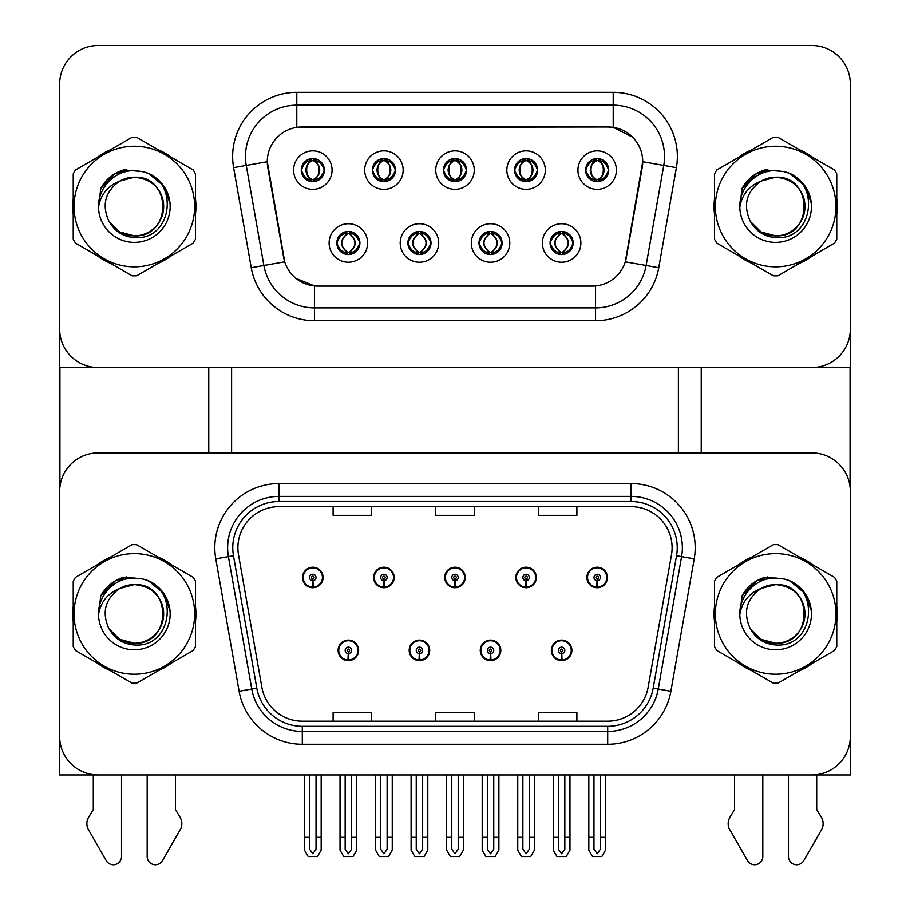 <?xml version="1.0" encoding="UTF-8"?>
<svg xmlns="http://www.w3.org/2000/svg" width="910" height="910" viewBox="0 0 910 910"><rect width="100%" height="100%" fill="white"/><g stroke="black" fill="none" stroke-linecap="round" stroke-linejoin="round"><path stroke-width="1.36" d="M338.111 650.366A10.26 10.26 0 0 0 348.371 660.637A10.26 10.26 0 0 0 358.642 650.366A10.26 10.26 0 0 0 348.371 640.105A10.26 10.26 0 0 0 338.111 650.366M409.193 650.366A10.26 10.26 0 0 0 419.453 660.637A10.26 10.26 0 0 0 429.725 650.366A10.26 10.26 0 0 0 419.453 640.105A10.26 10.26 0 0 0 409.193 650.366M480.275 650.366A10.26 10.26 0 0 0 490.547 660.637A10.26 10.26 0 0 0 500.807 650.366A10.26 10.26 0 0 0 490.547 640.105A10.26 10.26 0 0 0 480.275 650.366M515.822 577.486A10.26 10.26 0 0 0 526.082 587.746A10.26 10.26 0 0 0 536.354 577.486A10.26 10.26 0 0 0 526.082 567.226A10.26 10.26 0 0 0 515.822 577.486M444.74 577.486A10.26 10.26 0 0 0 455 587.746A10.26 10.26 0 0 0 465.26 577.486A10.26 10.26 0 0 0 455 567.226A10.26 10.26 0 0 0 444.74 577.486M373.646 577.486A10.26 10.26 0 0 0 383.918 587.746A10.26 10.26 0 0 0 394.178 577.486A10.26 10.26 0 0 0 383.918 567.226A10.26 10.26 0 0 0 373.646 577.486M302.564 577.486A10.26 10.26 0 0 0 312.824 587.746A10.26 10.26 0 0 0 323.096 577.486A10.26 10.26 0 0 0 312.824 567.226A10.26 10.26 0 0 0 302.564 577.486M551.358 650.366A10.26 10.26 0 0 0 561.629 660.637A10.26 10.26 0 0 0 571.889 650.366A10.26 10.26 0 0 0 561.629 640.105A10.26 10.26 0 0 0 551.358 650.366M586.904 577.486A10.26 10.26 0 0 0 597.176 587.746A10.26 10.26 0 0 0 607.436 577.486A10.26 10.26 0 0 0 597.176 567.226A10.26 10.26 0 0 0 586.904 577.486M850.338 774.956L850.338 491.389A38.493 38.493 0 0 0 811.834 452.896L98.166 452.896A38.493 38.493 0 0 0 59.662 491.389L59.662 774.956L850.338 774.956M678.394 367.56L678.394 452.896M231.606 367.56L231.606 452.896M443.454 170.09A11.546 11.546 0 0 0 455 181.636A11.546 11.546 0 0 0 466.546 170.09A11.546 11.546 0 0 0 455 158.545A11.546 11.546 0 0 0 443.454 170.09L443.557 170.09C445.843 163.811 448.835 160.695 452.554 160.763L451.769 159M435.753 170.09A19.247 19.247 0 0 0 455 189.337A19.247 19.247 0 0 0 474.247 170.09A19.247 19.247 0 0 0 455 150.844A19.247 19.247 0 0 0 435.753 170.09M478.99 242.97A11.546 11.546 0 0 0 490.547 254.527A11.546 11.546 0 0 0 502.092 242.97A11.546 11.546 0 0 0 490.547 231.424A11.546 11.546 0 0 0 478.99 242.97L479.104 242.97C481.288 249.192 484.291 252.298 488.101 252.309L489.466 252.309C481.834 246.087 481.834 239.865 489.466 233.642L488.101 233.642C484.359 233.563 481.356 236.68 479.104 242.97M471.3 242.97A19.247 19.247 0 0 0 490.547 262.216A19.247 19.247 0 0 0 509.793 242.97A19.247 19.247 0 0 0 490.547 223.724A19.247 19.247 0 0 0 471.3 242.97M514.537 170.09A11.546 11.546 0 0 0 526.082 181.636A11.546 11.546 0 0 0 537.628 170.09A11.546 11.546 0 0 0 526.082 158.545A11.546 11.546 0 0 0 514.537 170.09L514.65 170.09C516.925 163.811 519.928 160.695 523.637 160.763L522.852 159M506.836 170.09A19.247 19.247 0 0 0 526.082 189.337A19.247 19.247 0 0 0 545.329 170.09A19.247 19.247 0 0 0 526.082 150.844A19.247 19.247 0 0 0 506.836 170.09M585.619 170.09A11.546 11.546 0 0 0 597.176 181.636A11.546 11.546 0 0 0 608.722 170.09A11.546 11.546 0 0 0 597.176 158.545A11.546 11.546 0 0 0 585.619 170.09L585.733 170.09C588.008 163.811 591.011 160.695 594.731 160.763L593.946 159M577.93 170.09A19.247 19.247 0 0 0 597.176 189.337A19.247 19.247 0 0 0 616.423 170.09A19.247 19.247 0 0 0 597.176 150.844A19.247 19.247 0 0 0 577.93 170.09M372.372 170.09A11.546 11.546 0 0 0 383.918 181.636A11.546 11.546 0 0 0 395.463 170.09A11.546 11.546 0 0 0 383.918 158.545A11.546 11.546 0 0 0 372.372 170.09L372.474 170.09C374.749 163.811 377.752 160.695 381.472 160.763L380.687 159M364.671 170.09A19.247 19.247 0 0 0 383.918 189.337A19.247 19.247 0 0 0 403.164 170.09A19.247 19.247 0 0 0 383.918 150.844A19.247 19.247 0 0 0 364.671 170.09M301.278 170.09A11.546 11.546 0 0 0 312.824 181.636A11.546 11.546 0 0 0 324.381 170.09A11.546 11.546 0 0 0 312.824 158.545A11.546 11.546 0 0 0 301.278 170.09L301.392 170.09C303.667 163.811 306.67 160.695 310.39 160.763L309.605 159M293.577 170.09A19.247 19.247 0 0 0 312.824 189.337A19.247 19.247 0 0 0 332.07 170.09A19.247 19.247 0 0 0 312.824 150.844A19.247 19.247 0 0 0 293.577 170.09M336.825 242.97A11.546 11.546 0 0 0 348.371 254.527A11.546 11.546 0 0 0 359.916 242.97A11.546 11.546 0 0 0 348.371 231.424A11.546 11.546 0 0 0 336.825 242.97L336.927 242.97C339.123 249.192 342.114 252.298 345.936 252.309L347.301 252.309C339.658 246.087 339.658 239.865 347.301 233.642L345.936 233.642C342.183 233.563 339.191 236.68 336.927 242.97M329.124 242.97A19.247 19.247 0 0 0 348.371 262.216A19.247 19.247 0 0 0 367.617 242.97A19.247 19.247 0 0 0 348.371 223.724A19.247 19.247 0 0 0 329.124 242.97M407.908 242.97A11.546 11.546 0 0 0 419.453 254.527A11.546 11.546 0 0 0 431.01 242.97A11.546 11.546 0 0 0 419.453 231.424A11.546 11.546 0 0 0 407.908 242.97L408.01 242.97C410.205 249.192 413.208 252.298 417.019 252.309L418.384 252.309C410.74 246.087 410.74 239.865 418.384 233.642L417.019 233.642C413.276 233.563 410.274 236.68 408.01 242.97M400.207 242.97A19.247 19.247 0 0 0 419.453 262.216A19.247 19.247 0 0 0 438.7 242.97A19.247 19.247 0 0 0 419.453 223.724A19.247 19.247 0 0 0 400.207 242.97M550.084 242.97A11.546 11.546 0 0 0 561.629 254.527A11.546 11.546 0 0 0 573.175 242.97A11.546 11.546 0 0 0 561.629 231.424A11.546 11.546 0 0 0 550.084 242.97L550.186 242.97C552.37 249.192 555.373 252.298 559.184 252.309L560.56 252.309C552.916 246.087 552.916 239.865 560.56 233.642L559.184 233.642C555.441 233.563 552.438 236.68 550.186 242.97M542.383 242.97A19.247 19.247 0 0 0 561.629 262.216A19.247 19.247 0 0 0 580.876 242.97A19.247 19.247 0 0 0 561.629 223.724A19.247 19.247 0 0 0 542.383 242.97M267.278 161.627A34.648 34.648 0 0 0 267.802 167.645L283.647 257.462A34.648 34.648 0 0 0 317.761 286.093L592.239 286.093A34.648 34.648 0 0 0 626.353 257.462L642.198 167.645A34.648 34.648 0 0 0 608.073 126.979L301.927 126.979A34.648 34.648 0 0 0 267.278 161.627L267.665 156.486M59.662 83.993L59.662 367.56L850.338 367.56L850.338 83.993A38.493 38.493 0 0 0 811.834 45.5L98.166 45.5A38.493 38.493 0 0 0 59.662 83.993L59.662 329.067A38.493 38.493 0 0 0 98.166 367.56L811.834 367.56A38.493 38.493 0 0 0 850.338 329.067L850.338 83.993M73.232 606.242A61.596 61.596 0 0 0 73.232 621.61M97.131 663.003A61.596 61.596 0 0 0 110.44 670.693M158.249 670.693A61.596 61.596 0 0 0 171.558 663.003M195.457 621.61A61.596 61.596 0 0 0 195.457 606.242M714.543 606.242A61.596 61.596 0 0 0 714.543 621.61M738.442 663.003A61.596 61.596 0 0 0 751.751 670.693M799.56 670.693A61.596 61.596 0 0 0 812.869 663.003M836.768 621.61A61.596 61.596 0 0 0 836.768 606.242M237.897 547.718A41.064 41.064 0 0 1 278.949 506.654L631.051 506.654A41.064 41.064 0 0 1 671.478 554.85L648.136 687.266A41.064 41.064 0 0 1 607.698 721.198L302.302 721.198A41.064 41.064 0 0 1 261.864 687.266L238.522 554.85A41.064 41.064 0 0 1 237.897 547.718M232.767 547.718A46.194 46.194 0 0 0 233.46 555.737L256.813 688.153A46.194 46.194 0 0 0 302.302 726.328L607.698 726.328A46.194 46.194 0 0 0 653.187 688.153L676.539 555.737A46.194 46.194 0 0 0 631.051 501.524L278.949 501.524A46.194 46.194 0 0 0 232.767 547.718M215.772 558.854A64.155 64.155 0 0 1 278.949 483.563L631.051 483.563A64.155 64.155 0 0 1 694.228 558.854L670.875 691.282A64.155 64.155 0 0 1 607.698 744.289L302.302 744.289A64.155 64.155 0 0 1 239.125 691.282L215.772 558.854L228.41 556.636A51.324 51.324 0 0 1 278.949 496.394L631.051 496.394A51.324 51.324 0 0 1 681.59 556.636L658.237 689.052A51.324 51.324 0 0 1 607.698 731.458L302.302 731.458A51.324 51.324 0 0 1 251.763 689.052L228.41 556.636A51.324 51.324 0 0 1 227.625 547.718M171.558 564.848A61.596 61.596 0 0 0 158.249 557.159M110.44 557.159A61.596 61.596 0 0 0 97.131 564.848M812.869 564.848A61.596 61.596 0 0 0 799.56 557.159M751.751 557.159A61.596 61.596 0 0 0 738.442 564.848M811.834 452.896L98.166 452.896M59.662 491.389L59.662 736.463A38.493 38.493 0 0 0 98.166 774.956L811.834 774.956A38.493 38.493 0 0 0 850.338 736.463L850.338 491.389M435.753 506.654L435.753 515.344L474.247 515.344L474.247 506.654M333.105 506.654L333.105 515.344L371.599 515.344L371.599 506.654M538.401 506.654L538.401 515.344L576.894 515.344L576.894 506.654M474.247 721.198L474.247 712.507L435.753 712.507L435.753 721.198M371.599 721.198L371.599 712.507L333.105 712.507L333.105 721.198M576.894 721.198L576.894 712.507L538.401 712.507L538.401 721.198M73.232 198.846A61.596 61.596 0 0 0 73.232 214.214M97.131 255.608A61.596 61.596 0 0 0 110.44 263.297M158.249 263.297A61.596 61.596 0 0 0 171.558 255.608M195.457 214.214A61.596 61.596 0 0 0 195.457 198.846M714.543 198.846A61.596 61.596 0 0 0 714.543 214.214M738.442 255.608A61.596 61.596 0 0 0 751.751 263.297M799.56 263.297A61.596 61.596 0 0 0 812.869 255.608M836.768 214.214A61.596 61.596 0 0 0 836.768 198.846M613.215 92.331A64.155 64.155 0 0 1 676.392 167.633L658.749 267.711A64.155 64.155 0 0 1 595.561 320.729L314.439 320.729A64.155 64.155 0 0 1 251.251 267.711L233.608 167.633A64.155 64.155 0 0 1 296.785 92.331L613.215 92.331L613.215 105.162L296.785 105.162L613.215 105.162A51.324 51.324 0 0 1 663.754 165.404L646.111 265.493A51.324 51.324 0 0 1 595.561 307.899L314.439 307.899A51.324 51.324 0 0 1 263.889 265.493L246.246 165.404A51.324 51.324 0 0 1 296.785 105.162L296.785 127.366L608.073 126.979L613.215 127.366L632.575 137.126M592.239 286.093L317.761 286.093M314.439 320.729L314.439 285.922L295.943 278.358M676.392 167.633L642.722 161.696L625.295 261.818L658.749 267.711M251.251 267.711L284.705 261.818L267.278 161.696L246.246 165.404A51.324 51.324 0 0 1 245.461 156.486M626.353 257.462L626.148 258.554M283.852 258.554L283.647 257.462M171.558 157.453A61.596 61.596 0 0 0 158.249 149.775M110.44 149.775A61.596 61.596 0 0 0 97.131 157.453M812.869 157.453A61.596 61.596 0 0 0 799.56 149.775M751.751 149.775A61.596 61.596 0 0 0 738.442 157.453M811.834 45.5L98.166 45.5M564.837 774.956L564.837 849.235L561.629 853.808L558.422 849.235L558.422 837.325L553.291 837.325L553.291 850.156L556.988 856.572L566.259 856.572L569.967 850.156L569.967 774.956M561.493 653.573L561.208 659.978A9.623 9.623 0 0 1 552.006 650.366A9.623 9.623 0 0 1 561.629 640.742A9.623 9.623 0 0 1 571.252 650.366A9.623 9.623 0 0 1 562.05 659.978L561.766 653.573A3.208 3.208 0 0 0 564.837 650.366A3.208 3.208 0 0 0 561.629 647.158A3.208 3.208 0 0 0 558.422 650.366A3.208 3.208 0 0 0 561.493 653.573L561.572 651.651A1.285 1.285 0 0 1 560.344 650.366A1.285 1.285 0 0 1 561.629 649.08A1.285 1.285 0 0 1 562.915 650.366A1.285 1.285 0 0 1 561.686 651.651L561.766 653.573M571.571 652.936L570.9 652.936M570.9 647.806L571.571 647.806M552.359 652.936L551.688 652.936M551.688 647.806L552.359 647.806M553.291 774.956L553.291 837.325M558.422 774.956L558.422 837.325M564.837 837.325L569.967 837.325M600.384 774.956L600.384 849.235L597.176 853.808L593.968 849.235L593.968 837.325L588.827 837.325L588.827 850.156L592.535 856.572L601.806 856.572L605.514 850.156L605.514 774.956M597.028 580.694L596.755 587.098A9.623 9.623 0 0 1 587.553 577.486A9.623 9.623 0 0 1 597.176 567.863A9.623 9.623 0 0 1 606.799 577.486A9.623 9.623 0 0 1 597.586 587.098L597.313 580.694A3.208 3.208 0 0 0 600.384 577.486A3.208 3.208 0 0 0 597.176 574.278A3.208 3.208 0 0 0 593.968 577.486A3.208 3.208 0 0 0 597.028 580.694L597.119 578.771A1.285 1.285 0 0 1 595.891 577.486A1.285 1.285 0 0 1 597.176 576.201A1.285 1.285 0 0 1 598.45 577.486A1.285 1.285 0 0 1 597.222 578.771L597.313 580.694M607.106 580.057L606.447 580.057M606.447 574.915L607.106 574.915M587.894 580.057L587.234 580.057M587.234 574.915L587.894 574.915M588.827 774.956L588.827 837.325M593.968 774.956L593.968 837.325M600.384 837.325L605.514 837.325M493.755 774.956L493.755 849.235L490.547 853.808L487.339 849.235L487.339 837.325L482.198 837.325L482.198 850.156L485.906 856.572L495.176 856.572L498.885 850.156L498.885 774.956M490.399 653.573L490.126 659.978A9.623 9.623 0 0 1 480.924 650.366A9.623 9.623 0 0 1 490.547 640.742A9.623 9.623 0 0 1 500.17 650.366A9.623 9.623 0 0 1 490.968 659.978L490.683 653.573A3.208 3.208 0 0 0 493.755 650.366A3.208 3.208 0 0 0 490.547 647.158A3.208 3.208 0 0 0 487.339 650.366A3.208 3.208 0 0 0 490.399 653.573L490.49 651.651A1.285 1.285 0 0 1 489.262 650.366A1.285 1.285 0 0 1 490.547 649.08A1.285 1.285 0 0 1 491.821 650.366A1.285 1.285 0 0 1 490.604 651.651L490.683 653.573M500.477 652.936L499.817 652.936M499.817 647.806L500.477 647.806M481.265 652.936L480.605 652.936M480.605 647.806L481.265 647.806M482.198 774.956L482.198 837.325M487.339 774.956L487.339 837.325M493.755 837.325L498.885 837.325M422.661 774.956L422.661 849.235L419.453 853.808L416.245 849.235L416.245 837.325L411.115 837.325L411.115 850.156L414.823 856.572L424.094 856.572L427.802 850.156L427.802 774.956M419.317 653.573L419.032 659.978A9.623 9.623 0 0 1 409.83 650.366A9.623 9.623 0 0 1 419.453 640.742A9.623 9.623 0 0 1 429.076 650.366A9.623 9.623 0 0 1 419.874 659.978L419.601 653.573A3.208 3.208 0 0 0 422.661 650.366A3.208 3.208 0 0 0 419.453 647.158A3.208 3.208 0 0 0 416.245 650.366A3.208 3.208 0 0 0 419.317 653.573L419.396 651.651A1.285 1.285 0 0 1 418.179 650.366A1.285 1.285 0 0 1 419.453 649.08A1.285 1.285 0 0 1 420.738 650.366A1.285 1.285 0 0 1 419.51 651.651L419.601 653.573M429.395 652.936L428.735 652.936M428.735 647.806L429.395 647.806M410.183 652.936L409.523 652.936M409.523 647.806L410.183 647.806M411.115 774.956L411.115 837.325M416.245 774.956L416.245 837.325M422.661 837.325L427.802 837.325M351.578 774.956L351.578 849.235L348.371 853.808L345.163 849.235L345.163 837.325L340.033 837.325L340.033 850.156L343.741 856.572L353.012 856.572L356.709 850.156L356.709 774.956M348.234 653.573L347.95 659.978A9.623 9.623 0 0 1 338.748 650.366A9.623 9.623 0 0 1 348.371 640.742A9.623 9.623 0 0 1 357.994 650.366A9.623 9.623 0 0 1 348.792 659.978L348.507 653.573A3.208 3.208 0 0 0 351.578 650.366A3.208 3.208 0 0 0 348.371 647.158A3.208 3.208 0 0 0 345.163 650.366A3.208 3.208 0 0 0 348.234 653.573L348.314 651.651A1.285 1.285 0 0 1 347.085 650.366A1.285 1.285 0 0 1 348.371 649.08A1.285 1.285 0 0 1 349.656 650.366A1.285 1.285 0 0 1 348.428 651.651L348.507 653.573M358.312 652.936L357.641 652.936M357.641 647.806L358.312 647.806M339.1 652.936L338.429 652.936M338.429 647.806L339.1 647.806M340.033 774.956L340.033 837.325M345.163 774.956L345.163 837.325M351.578 837.325L356.709 837.325M529.29 774.956L529.29 849.235L526.082 853.808L522.875 849.235L522.875 837.325L517.745 837.325L517.745 850.156L521.453 856.572L530.723 856.572L534.42 850.156L534.42 774.956M525.946 580.694L525.661 587.098A9.623 9.623 0 0 1 516.459 577.486A9.623 9.623 0 0 1 526.082 567.863A9.623 9.623 0 0 1 535.706 577.486A9.623 9.623 0 0 1 526.503 587.098L526.23 580.694A3.208 3.208 0 0 0 529.29 577.486A3.208 3.208 0 0 0 526.082 574.278A3.208 3.208 0 0 0 522.875 577.486A3.208 3.208 0 0 0 525.946 580.694L526.025 578.771A1.285 1.285 0 0 1 524.797 577.486A1.285 1.285 0 0 1 526.082 576.201A1.285 1.285 0 0 1 527.368 577.486A1.285 1.285 0 0 1 526.139 578.771L526.23 580.694M536.024 580.057L535.364 580.057M535.364 574.915L536.024 574.915M516.812 580.057L516.152 580.057M516.152 574.915L516.812 574.915M517.745 774.956L517.745 837.325M522.875 774.956L522.875 837.325M529.29 837.325L534.42 837.325M458.208 774.956L458.208 849.235L455 853.808L451.792 849.235L451.792 837.325L446.662 837.325L446.662 850.156L450.359 856.572L459.641 856.572L463.338 850.156L463.338 774.956M454.863 580.694L454.579 587.098A9.623 9.623 0 0 1 445.377 577.486A9.623 9.623 0 0 1 455 567.863A9.623 9.623 0 0 1 464.623 577.486A9.623 9.623 0 0 1 455.421 587.098L455.137 580.694A3.208 3.208 0 0 0 458.208 577.486A3.208 3.208 0 0 0 455 574.278A3.208 3.208 0 0 0 451.792 577.486A3.208 3.208 0 0 0 454.863 580.694L454.943 578.771A1.285 1.285 0 0 1 453.715 577.486A1.285 1.285 0 0 1 455 576.201A1.285 1.285 0 0 1 456.285 577.486A1.285 1.285 0 0 1 455.057 578.771L455.137 580.694M464.942 580.057L464.271 580.057M464.271 574.915L464.942 574.915M445.729 580.057L445.058 580.057M445.058 574.915L445.729 574.915M446.662 774.956L446.662 837.325M451.792 774.956L451.792 837.325M458.208 837.325L463.338 837.325M387.125 774.956L387.125 849.235L383.918 853.808L380.71 849.235L380.71 837.325L375.58 837.325L375.58 850.156L379.277 856.572L388.547 856.572L392.255 850.156L392.255 774.956M383.77 580.694L383.497 587.098A9.623 9.623 0 0 1 374.294 577.486A9.623 9.623 0 0 1 383.918 567.863A9.623 9.623 0 0 1 393.541 577.486A9.623 9.623 0 0 1 384.338 587.098L384.054 580.694A3.208 3.208 0 0 0 387.125 577.486A3.208 3.208 0 0 0 383.918 574.278A3.208 3.208 0 0 0 380.71 577.486A3.208 3.208 0 0 0 383.77 580.694L383.861 578.771A1.285 1.285 0 0 1 382.632 577.486A1.285 1.285 0 0 1 383.918 576.201A1.285 1.285 0 0 1 385.203 577.486A1.285 1.285 0 0 1 383.974 578.771L384.054 580.694M393.848 580.057L393.188 580.057M393.188 574.915L393.848 574.915M374.636 580.057L373.976 580.057M373.976 574.915L374.636 574.915M375.58 774.956L375.58 837.325M380.71 774.956L380.71 837.325M387.125 837.325L392.255 837.325M316.032 774.956L316.032 849.235L312.824 853.808L309.616 849.235L309.616 837.325L304.486 837.325L304.486 850.156L308.194 856.572L317.465 856.572L321.173 850.156L321.173 774.956M312.687 580.694L312.414 587.098A9.623 9.623 0 0 1 303.201 577.486A9.623 9.623 0 0 1 312.824 567.863A9.623 9.623 0 0 1 322.447 577.486A9.623 9.623 0 0 1 313.245 587.098L312.972 580.694A3.208 3.208 0 0 0 316.032 577.486A3.208 3.208 0 0 0 312.824 574.278A3.208 3.208 0 0 0 309.616 577.486A3.208 3.208 0 0 0 312.687 580.694L312.778 578.771A1.285 1.285 0 0 1 311.55 577.486A1.285 1.285 0 0 1 312.824 576.201A1.285 1.285 0 0 1 314.109 577.486A1.285 1.285 0 0 1 312.881 578.771L312.972 580.694M322.766 580.057L322.106 580.057M322.106 574.915L322.766 574.915M303.553 580.057L302.893 580.057M302.893 574.915L303.553 574.915M304.486 774.956L304.486 837.325M309.616 774.956L309.616 837.325M316.032 837.325L321.173 837.325M563.62 254.345L562.698 252.309L564.063 252.309C567.817 252.388 570.809 249.272 573.072 242.959C570.866 236.748 567.863 233.642 564.063 233.642L564.848 231.891M563.62 231.595L562.698 233.642L564.063 233.642M562.698 252.309L563.279 254.402L562.312 252.309C570.16 246.087 570.16 239.865 562.323 233.642L563.279 231.549L562.323 233.642C570.433 239.865 570.433 246.087 562.312 252.309L562.698 252.309C570.342 246.087 570.342 239.865 562.698 233.642M560.935 252.309L559.968 254.402L560.947 252.309C552.825 246.087 552.825 239.865 560.947 233.642C553.098 239.865 553.098 246.087 560.935 252.309M560.56 233.642L559.639 231.595M608.722 170.09L608.608 170.09C606.39 163.88 603.387 160.774 599.61 160.763L598.245 160.763C601.919 162.731 603.853 165.836 604.069 170.09C603.853 174.345 601.919 177.461 598.245 179.418L599.61 179.418L600.395 181.181M595.185 158.715L596.095 160.763L594.731 160.763M597.87 160.763L597.87 160.763C605.025 161.013 605.252 178.224 597.859 179.418L598.826 181.522L597.87 179.418C601.635 177.461 603.626 174.345 603.842 170.09C603.626 165.836 601.635 162.731 597.87 160.763L598.826 158.658L597.859 160.763M608.608 170.09C606.299 176.426 603.296 179.532 599.61 179.418M596.095 160.763L596.095 160.763C592.433 162.731 590.488 165.836 590.271 170.09C590.488 174.345 592.433 177.461 596.095 179.418L594.731 179.418C591.125 179.645 588.122 176.54 585.733 170.09M596.095 179.418L596.471 179.418C592.717 177.461 590.715 174.345 590.499 170.09C590.715 165.836 592.717 162.731 596.471 160.763L595.515 158.658L596.482 160.763C589.316 161.013 589.088 178.224 596.482 179.418L595.185 181.465M59.923 367.56L59.923 486.952M208.765 367.56L208.765 452.896M701.235 367.56L701.235 452.896M850.077 367.56L850.077 486.952M492.526 254.345L491.616 252.309L492.981 252.309C496.724 252.388 499.726 249.272 501.99 242.959C499.783 236.748 496.78 233.642 492.981 233.642L493.766 231.891M492.526 231.595L491.616 233.642L492.981 233.642M491.616 252.309L492.196 254.402L491.229 252.309C499.078 246.087 499.078 239.865 491.241 233.642L492.196 231.549L491.241 233.642C499.351 239.865 499.351 246.087 491.229 252.309L491.616 252.309C499.26 246.087 499.26 239.865 491.616 233.642M489.853 252.309L488.886 254.402L489.864 252.309C481.743 246.087 481.743 239.865 489.864 233.642C482.016 239.865 482.016 246.087 489.853 252.309M489.466 233.642L488.556 231.595M421.444 254.345L420.534 252.309L421.899 252.309C425.641 252.388 428.644 249.272 430.896 242.959C428.701 236.748 425.698 233.642 421.899 233.642L422.684 231.891M421.444 231.595L420.534 233.642L421.899 233.642M420.534 252.309L421.114 254.402L420.136 252.309C427.984 246.087 427.984 239.865 420.147 233.642L421.114 231.549L420.147 233.642C428.257 239.865 428.257 246.087 420.136 252.309L420.534 252.309C428.166 246.087 428.166 239.865 420.534 233.642M418.759 252.309L417.804 254.402L418.771 252.309C410.649 246.087 410.649 239.865 418.771 233.642C410.922 239.865 410.922 246.087 418.759 252.309M418.384 233.642L417.474 231.595M350.361 254.345L349.44 252.309L350.816 252.309C354.559 252.388 357.562 249.272 359.814 242.959C357.607 236.748 354.616 233.642 350.816 233.642L351.601 231.891M350.361 231.595L349.44 233.642L350.816 233.642M349.44 252.309L350.031 254.402L349.053 252.309C356.902 246.087 356.902 239.865 349.065 233.642L350.031 231.549L349.065 233.642C357.175 239.865 357.175 246.087 349.053 252.309L349.44 252.309C357.084 246.087 357.084 239.865 349.44 233.642M347.677 252.309L346.721 254.402L347.688 252.309C339.566 246.087 339.566 239.865 347.688 233.642C339.839 239.865 339.839 246.087 347.677 252.309M347.301 233.642L346.38 231.595M537.628 170.09L537.526 170.09C535.296 163.88 532.304 160.774 528.528 160.763L527.163 160.763C530.826 162.731 532.771 165.836 532.987 170.09C532.771 174.345 530.826 177.461 527.163 179.418L528.528 179.418L529.313 181.181M524.092 158.715L525.013 160.763L523.637 160.763M526.788 160.763L526.788 160.763C533.942 161.013 534.17 178.224 526.776 179.418L527.732 181.522L526.788 179.418C530.541 177.461 532.532 174.345 532.76 170.09C532.532 165.836 530.541 162.731 526.788 160.763L527.743 158.658L526.776 160.763M537.526 170.09C535.216 176.426 532.213 179.532 528.528 179.418M525.013 160.763L525.013 160.763C521.339 162.731 519.405 165.836 519.189 170.09C519.405 174.345 521.339 177.461 525.013 179.418L523.637 179.418C520.031 179.645 517.039 176.54 514.65 170.09M525.013 179.418L525.389 179.418C521.623 177.461 519.633 174.345 519.417 170.09C519.633 165.836 521.623 162.731 525.389 160.763C518.222 161.013 517.995 178.224 525.4 179.418L524.092 181.465M466.546 170.09L466.443 170.09C464.214 163.88 461.222 160.774 457.446 160.763L456.081 160.763C459.743 162.731 461.688 165.836 461.905 170.09C461.688 174.345 459.743 177.461 456.081 179.418L457.446 179.418L458.23 181.181M453.009 158.715L453.919 160.763L452.554 160.763M455.694 160.763L455.694 160.763C462.86 161.013 463.088 178.224 455.683 179.418L456.649 181.522L455.694 179.418C459.459 177.461 461.45 174.345 461.677 170.09C461.45 165.836 459.459 162.731 455.694 160.763L456.661 158.658L455.683 160.763M466.443 170.09C464.134 176.426 461.131 179.532 457.446 179.418M453.919 160.763L453.919 160.763C450.257 162.731 448.311 165.836 448.095 170.09C448.311 174.345 450.257 177.461 453.919 179.418L452.554 179.418C448.948 179.645 445.945 176.54 443.557 170.09M453.919 179.418L454.306 179.418C450.541 177.461 448.55 174.345 448.323 170.09C448.55 165.836 450.541 162.731 454.306 160.763C447.14 161.013 446.912 178.224 454.317 179.418L453.009 181.465M395.463 170.09L395.361 170.09C393.131 163.88 390.128 160.774 386.363 160.763L384.987 160.763C388.661 162.731 390.595 165.836 390.811 170.09C390.595 174.345 388.661 177.461 384.987 179.418L386.363 179.418L387.148 181.181M381.927 158.715L382.837 160.763L381.472 160.763M384.611 160.763L384.611 160.763C391.778 161.013 392.005 178.224 384.6 179.418L385.567 181.522L384.611 179.418C388.377 177.461 390.367 174.345 390.583 170.09C390.367 165.836 388.377 162.731 384.611 160.763L385.578 158.658L384.6 160.763M395.361 170.09C393.04 176.426 390.049 179.532 386.363 179.418M382.837 160.763L382.837 160.763C379.174 162.731 377.229 165.836 377.013 170.09C377.229 174.345 379.174 177.461 382.837 179.418L381.472 179.418C377.866 179.645 374.863 176.54 372.474 170.09M382.837 179.418L383.212 179.418C379.459 177.461 377.468 174.345 377.24 170.09C377.468 165.836 379.459 162.731 383.212 160.763C376.058 161.013 375.83 178.224 383.224 179.418L381.927 181.465M324.381 170.09L324.267 170.09C322.049 163.88 319.046 160.774 315.269 160.763L313.904 160.763C317.567 162.731 319.512 165.836 319.728 170.09C319.512 174.345 317.567 177.461 313.904 179.418L315.269 179.418L316.054 181.181M310.845 158.715L311.755 160.763L310.39 160.763M313.529 160.763L314.485 158.658L313.518 160.763C320.684 161.013 320.911 178.224 313.518 179.418L314.473 181.522L313.529 179.418C317.283 177.461 319.285 174.345 319.501 170.09C319.285 165.836 317.283 162.731 313.529 160.763M324.267 170.09C321.958 176.426 318.955 179.532 315.269 179.418M311.755 160.763L311.755 160.763C308.08 162.731 306.147 165.836 305.931 170.09C306.147 174.345 308.08 177.461 311.755 179.418L310.39 179.418C306.784 179.645 303.781 176.54 301.392 170.09M311.755 179.418L312.13 179.418C308.365 177.461 306.374 174.345 306.158 170.09C306.374 165.836 308.365 162.731 312.13 160.763C304.975 161.013 304.748 178.224 312.141 179.418L310.845 181.465M147.181 774.956L147.181 856.583L147.181 774.956M121.519 774.956L121.519 856.583A8.19 8.19 0 0 1 106.231 860.678L87.792 828.498A12.831 12.831 0 0 1 88.725 817.066L93.286 809.547L88.725 817.066M177.928 833.901L162.469 860.678L180.897 828.498A12.831 12.831 0 0 0 179.964 817.066L175.402 809.547L175.402 774.956M162.469 860.678A8.19 8.19 0 0 1 147.181 856.583M93.286 774.956L93.286 809.547M179.964 817.066L175.402 809.547M788.481 774.956L788.481 856.583L788.481 774.956M762.819 774.956L762.819 856.583A8.19 8.19 0 0 1 747.531 860.678L729.103 828.498A12.831 12.831 0 0 1 730.036 817.066L734.597 809.547L730.036 817.066M819.239 833.901L803.769 860.678L822.208 828.498A12.831 12.831 0 0 0 821.275 817.066L816.714 809.547L816.714 774.956M803.769 860.678A8.19 8.19 0 0 1 788.481 856.583M734.597 774.956L734.597 809.547M821.275 817.066L816.714 809.547M128.344 578.578L116.378 580.637L126.388 576.94M128.344 171.194L116.378 173.241L126.388 169.556M769.655 578.578L757.689 580.637L767.699 576.94M769.655 171.194L757.689 173.241L767.699 169.556M163.663 612.874A29.336 29.336 0 0 0 119.665 588.531C105.298 598.757 101.636 611.964 108.677 628.128L109.075 628.821A29.336 29.336 0 0 0 134.35 643.256C172.183 645.088 172.183 582.764 134.35 584.595L119.665 588.531L134.35 584.595C172.183 582.764 172.183 645.088 134.35 643.256A29.336 29.336 0 0 0 163.675 613.932C161.935 596.107 152.163 586.336 134.35 584.595C172.183 582.764 172.183 645.088 134.35 643.256C172.183 645.088 172.183 582.764 134.35 584.595C172.183 582.764 172.183 645.088 134.35 643.256C172.183 645.088 172.183 582.764 134.35 584.595C172.183 582.764 172.183 645.088 134.35 643.256L119.676 639.332L109.075 628.821L119.676 639.332L134.35 643.256L119.676 639.332L109.075 628.821L119.676 639.332L134.35 643.256L119.676 639.332L109.075 628.821L119.676 639.332L134.35 643.256L119.676 639.332L109.075 628.821C114.694 638.729 123.112 644.109 134.35 644.974C173.571 648.261 179.691 585.733 141.869 578.874L123.68 577.293C113.545 580.409 105.901 586.597 100.76 595.834L98.507 614.705A35.854 35.854 0 0 0 134.35 649.774A35.854 35.854 0 0 0 141.869 578.874M134.35 674.23A60.31 60.31 0 0 0 194.649 613.932A60.31 60.31 0 0 0 134.35 553.621A60.31 60.31 0 0 0 74.04 613.932A60.31 60.31 0 0 0 134.35 674.23M134.35 683.217A69.285 69.285 0 0 0 136.614 683.183L193.182 650.525A69.285 69.285 0 0 0 195.457 646.589L195.457 581.262A69.285 69.285 0 0 0 193.182 577.338L136.614 544.68A69.285 69.285 0 0 0 132.075 544.68L75.507 577.338A69.285 69.285 0 0 0 73.232 581.262L73.232 646.589A69.285 69.285 0 0 0 75.507 650.525L132.075 683.183A69.285 69.285 0 0 0 134.35 683.217M98.496 613.932C98.257 593.582 116.719 577.099 134.35 578.077L141.903 578.885M148.831 581.137L163.789 593.479L170.056 610.803M98.507 614.705C100.578 602.067 107.63 593.343 119.665 588.531M100.76 595.834L115.274 580.887L123.464 577.361L115.274 580.887L100.794 595.766L115.274 580.887L123.464 577.361L115.274 580.887L100.76 595.834L115.274 580.887L123.68 577.293L115.274 580.887L110.497 584.152L115.274 580.887L123.68 577.293L115.274 580.887L110.497 584.152L115.274 580.887L123.68 577.293L115.274 580.887L110.497 584.152L115.274 580.887L123.68 577.293L115.274 580.887L110.497 584.152M123.464 577.361L115.274 580.887L100.794 595.766L115.274 580.887L123.464 577.361L115.274 580.887L100.794 595.766M163.663 205.478A29.336 29.336 0 0 0 119.665 181.136C105.298 191.362 101.636 204.568 108.677 220.732L109.075 221.426A29.336 29.336 0 0 0 134.35 235.861C172.183 237.692 172.183 175.368 134.35 177.2L119.665 181.136L134.35 177.2C172.183 175.368 172.183 237.692 134.35 235.861A29.336 29.336 0 0 0 163.675 206.536C161.935 188.711 152.163 178.94 134.35 177.2C172.183 175.368 172.183 237.692 134.35 235.861C172.183 237.692 172.183 175.368 134.35 177.2C172.183 175.368 172.183 237.692 134.35 235.861C172.183 237.692 172.183 175.368 134.35 177.2C172.183 175.368 172.183 237.692 134.35 235.861L119.676 231.936L109.075 221.426L119.676 231.936L134.35 235.861L119.676 231.936L109.075 221.426L119.676 231.936L134.35 235.861L119.676 231.936L109.075 221.426L119.676 231.936L134.35 235.861L119.676 231.936L109.075 221.426C114.694 231.333 123.112 236.714 134.35 237.578C173.571 240.866 179.691 178.337 141.869 171.478L123.68 169.897C113.545 173.014 105.901 179.202 100.76 188.438L98.507 207.309A35.854 35.854 0 0 0 134.35 242.379A35.854 35.854 0 0 0 141.869 171.478M134.35 266.835A60.31 60.31 0 0 0 194.649 206.536A60.31 60.31 0 0 0 134.35 146.226A60.31 60.31 0 0 0 74.04 206.536A60.31 60.31 0 0 0 134.35 266.835M134.35 275.821A69.285 69.285 0 0 0 136.614 275.787L193.182 243.129A69.285 69.285 0 0 0 195.457 239.194L195.457 173.878A69.285 69.285 0 0 0 193.182 169.942L136.614 137.285A69.285 69.285 0 0 0 132.075 137.285L75.507 169.942A69.285 69.285 0 0 0 73.232 173.878L73.232 239.194A69.285 69.285 0 0 0 75.507 243.129L132.075 275.787A69.285 69.285 0 0 0 134.35 275.821M98.496 206.536C98.257 186.197 116.719 169.704 134.35 170.682L141.903 171.489M148.831 173.742L163.789 186.084L170.056 203.419M98.507 207.309C100.578 194.672 107.63 185.947 119.665 181.136M100.76 188.438L115.274 173.492L123.464 169.965L115.274 173.492L100.794 188.37L115.274 173.492L123.464 169.965L115.274 173.492L100.794 188.37L115.274 173.492L123.464 169.965L115.274 173.492L100.76 188.438L115.274 173.492L123.68 169.897L115.274 173.492L110.497 176.756L115.274 173.492L123.68 169.897L115.274 173.492L110.497 176.756L115.274 173.492L123.68 169.897L115.274 173.492L110.497 176.756L115.274 173.492L123.68 169.897L115.274 173.492L110.497 176.756M123.464 169.965L115.274 173.492L100.794 188.37M804.963 612.874A29.336 29.336 0 0 0 760.976 588.531C746.598 598.757 742.947 611.964 749.988 628.128L750.386 628.821A29.336 29.336 0 0 0 775.65 643.256C813.494 645.088 813.494 582.764 775.65 584.595L760.976 588.531L775.65 584.595C813.494 582.764 813.494 645.088 775.65 643.256A29.336 29.336 0 0 0 804.986 613.932C803.246 596.107 793.474 586.336 775.65 584.595C813.494 582.764 813.494 645.088 775.65 643.256C813.494 645.088 813.494 582.764 775.65 584.595C813.494 582.764 813.494 645.088 775.65 643.256C813.494 645.088 813.494 582.764 775.65 584.595C813.494 582.764 813.494 645.088 775.65 643.256L760.987 639.332L750.386 628.821L760.987 639.332L775.65 643.256L760.987 639.332L750.386 628.821L760.987 639.332L775.65 643.256L760.987 639.332L750.386 628.821L760.987 639.332L775.65 643.256L760.987 639.332L750.386 628.821C756.005 638.729 764.423 644.109 775.65 644.974C814.882 648.261 821.002 585.733 783.18 578.874L764.991 577.293C754.856 580.409 747.212 586.597 742.059 595.834L739.807 614.705A35.854 35.854 0 0 0 775.65 649.774A35.854 35.854 0 0 0 783.18 578.874M775.65 674.23A60.31 60.31 0 0 0 835.96 613.932A60.31 60.31 0 0 0 775.65 553.621A60.31 60.31 0 0 0 715.351 613.932A60.31 60.31 0 0 0 775.65 674.23M775.65 683.217A69.285 69.285 0 0 0 777.925 683.183L834.493 650.525A69.285 69.285 0 0 0 836.768 646.589L836.768 581.262A69.285 69.285 0 0 0 834.493 577.338L777.925 544.68A69.285 69.285 0 0 0 773.386 544.68L716.818 577.338A69.285 69.285 0 0 0 714.543 581.262L714.543 646.589A69.285 69.285 0 0 0 716.818 650.525L773.386 683.183A69.285 69.285 0 0 0 775.65 683.217M739.807 613.932C739.568 593.582 758.03 577.099 775.661 578.077L783.214 578.885M790.142 581.137L805.1 593.479L811.367 610.803M739.807 614.705C741.889 602.067 748.941 593.343 760.976 588.531M764.775 577.361L756.574 580.887L742.105 595.766L756.574 580.887L764.775 577.361L756.574 580.887L742.105 595.766L756.574 580.887L764.775 577.361L756.574 580.887L742.105 595.766L756.574 580.887L764.775 577.361L756.574 580.887L742.059 595.834L756.574 580.887L764.991 577.293L756.574 580.887L751.796 584.152L756.574 580.887L764.991 577.293L756.574 580.887L751.796 584.152L756.574 580.887L764.991 577.293L756.574 580.887L751.796 584.152L756.574 580.887L764.991 577.293L756.574 580.887L751.796 584.152M804.963 205.478A29.336 29.336 0 0 0 760.976 181.136C746.598 191.362 742.947 204.568 749.988 220.732L750.386 221.426A29.336 29.336 0 0 0 775.65 235.861C813.494 237.692 813.494 175.368 775.65 177.2L760.976 181.136L775.65 177.2C813.494 175.368 813.494 237.692 775.65 235.861A29.336 29.336 0 0 0 804.986 206.536C803.246 188.711 793.474 178.94 775.65 177.2C813.494 175.368 813.494 237.692 775.65 235.861C813.494 237.692 813.494 175.368 775.65 177.2C813.494 175.368 813.494 237.692 775.65 235.861C813.494 237.692 813.494 175.368 775.65 177.2C813.494 175.368 813.494 237.692 775.65 235.861L760.987 231.936L750.386 221.426L760.987 231.936L775.65 235.861L760.987 231.936L750.386 221.426L760.987 231.936L775.65 235.861L760.987 231.936L750.386 221.426L760.987 231.936L775.65 235.861L760.987 231.936L750.386 221.426C756.005 231.333 764.423 236.714 775.65 237.578C814.882 240.866 821.002 178.337 783.18 171.478L764.991 169.897C754.856 173.014 747.212 179.202 742.059 188.438L739.807 207.309A35.854 35.854 0 0 0 775.65 242.379A35.854 35.854 0 0 0 783.18 171.478M775.65 266.835A60.31 60.31 0 0 0 835.96 206.536A60.31 60.31 0 0 0 775.65 146.226A60.31 60.31 0 0 0 715.351 206.536A60.31 60.31 0 0 0 775.65 266.835M775.65 275.821A69.285 69.285 0 0 0 777.925 275.787L834.493 243.129A69.285 69.285 0 0 0 836.768 239.194L836.768 173.878A69.285 69.285 0 0 0 834.493 169.942L777.925 137.285A69.285 69.285 0 0 0 773.386 137.285L716.818 169.942A69.285 69.285 0 0 0 714.543 173.878L714.543 239.194A69.285 69.285 0 0 0 716.818 243.129L773.386 275.787A69.285 69.285 0 0 0 775.65 275.821M739.807 206.536C739.568 186.197 758.03 169.704 775.661 170.682L783.214 171.489M790.142 173.742L805.1 186.084L811.367 203.419M739.807 207.309C741.889 194.672 748.941 185.947 760.976 181.136M742.059 188.438L756.574 173.492L764.775 169.965L756.574 173.492L742.105 188.37L756.574 173.492L764.775 169.965L756.574 173.492L742.105 188.37L756.574 173.492L764.775 169.965L756.574 173.492L742.059 188.438L756.574 173.492L764.991 169.897L756.574 173.492L751.796 176.756L756.574 173.492L764.991 169.897L756.574 173.492L751.796 176.756L756.574 173.492L764.991 169.897L756.574 173.492L751.796 176.756L756.574 173.492L764.991 169.897L756.574 173.492L751.796 176.756M764.775 169.965L756.574 173.492L742.105 188.37M631.051 483.563L631.051 501.524M228.41 556.636L233.46 555.737M302.302 744.289L302.302 726.328M607.698 726.328L607.698 744.289M653.187 688.153L670.875 691.282M239.125 691.282L256.813 688.153M676.539 555.737L694.228 558.854M278.949 483.563L278.949 501.524M613.215 127.366L613.215 105.162M595.561 285.922L595.561 320.729M233.608 167.633L246.246 165.404M296.785 92.331L296.785 105.162M561.208 659.978A9.623 9.623 0 0 1 552.006 650.366M596.755 587.098A9.623 9.623 0 0 1 587.553 577.486M490.126 659.978A9.623 9.623 0 0 1 480.924 650.366M419.032 659.978A9.623 9.623 0 0 1 409.83 650.366M347.95 659.978A9.623 9.623 0 0 1 338.748 650.366M525.661 587.098A9.623 9.623 0 0 1 516.459 577.486M454.579 587.098A9.623 9.623 0 0 1 445.377 577.486M383.497 587.098A9.623 9.623 0 0 1 374.294 577.486M312.414 587.098A9.623 9.623 0 0 1 303.201 577.486M564.063 252.309L564.848 254.061M559.184 233.642L558.399 231.891M559.184 252.309L558.399 254.061M559.639 254.345L560.56 252.309M599.61 160.763L600.395 159M599.155 158.715L598.245 160.763M599.155 181.465L598.245 179.418M594.731 179.418L593.946 181.181M492.981 252.309L493.766 254.061M488.101 233.642L487.316 231.891M488.101 252.309L487.316 254.061M488.556 254.345L489.466 252.309M421.899 252.309L422.684 254.061M417.019 233.642L416.234 231.891M417.019 252.309L416.234 254.061M417.474 254.345L418.384 252.309M350.816 252.309L351.601 254.061M345.936 233.642L345.152 231.891M345.936 252.309L345.152 254.061M346.38 254.345L347.301 252.309M528.528 160.763L529.313 159M528.073 158.715L527.163 160.763M524.422 158.658L525.389 160.763L524.433 158.658M528.073 181.465L527.163 179.418M523.637 179.418L522.852 181.181M524.422 181.522L525.389 179.418L524.433 181.522M457.446 160.763L458.23 159M456.991 158.715L456.081 160.763M453.339 158.658L454.306 160.763L453.351 158.658M456.991 181.465L456.081 179.418M452.554 179.418L451.769 181.181M453.339 181.522L454.306 179.418L453.351 181.522M386.363 160.763L387.148 159M385.908 158.715L384.987 160.763M382.257 158.658L383.212 160.763L382.268 158.658M385.908 181.465L384.987 179.418M381.472 179.418L380.687 181.181M382.257 181.522L383.212 179.418L382.268 181.522M315.269 160.763L316.054 159M314.814 158.715L313.904 160.763M311.174 158.658L312.13 160.763L311.174 158.658M314.814 181.465L313.904 179.418M310.39 179.418L309.605 181.181M311.174 181.522L312.13 179.418L311.174 181.522"/></g></svg>
